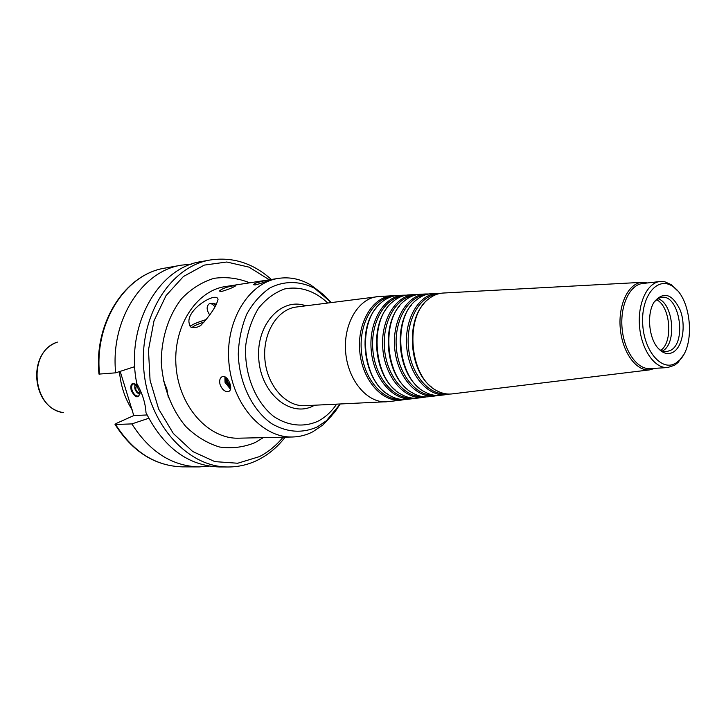 <?xml version="1.0" encoding="UTF-8"?>
<svg xmlns="http://www.w3.org/2000/svg" width="726" height="726" viewBox="0 0 726 726"><rect width="100%" height="100%" fill="white"/><g stroke="black" fill="none" stroke-linecap="round" stroke-linejoin="round"><path stroke-width="1.09" d="M379.553 296.462L296.272 307.034C277.332 309.194 262.485 333.343 264.899 359.488C267.068 385.66 285.89 406.85 304.92 405.689L388.764 401.614M314.567 405.226L313.369 405.861C290.554 417.958 261.042 393.755 258.765 359.116C255.879 324.522 281.479 296.798 305.855 305.809M377.184 296.662C358.045 298.822 343.099 324.486 345.676 352.409C347.999 380.36 367.184 403.03 386.404 401.832M395.289 295.754L392.131 295.791C372.71 296.816 357.101 322.698 359.742 351.175C362.102 379.689 381.967 402.449 401.269 400.09L404.391 399.572M391.523 296.662C373.137 298.958 358.889 323.923 361.385 351.03C363.644 378.164 382.012 400.271 400.525 399.327M376.222 307.942C356.793 329.976 363.917 380.86 388.183 394.39M398.411 295.446L397.585 295.491C391.495 295.954 385.905 298.44 380.805 302.969C356.965 322.153 362.056 380.243 388.864 394.989C394.681 398.556 400.625 400.035 406.687 399.436L407.522 399.327M406.279 295.173L403.075 295.201C383.945 296.217 368.581 321.899 371.204 350.177C373.536 378.473 393.129 401.088 412.159 398.765L415.308 398.229M402.649 296.063C384.471 298.232 370.378 323.043 372.855 350.032C375.106 377.03 393.31 399.01 411.588 397.993M387.884 306.853C369.961 326.963 374.017 373.246 395.171 389.935M409.437 294.856L408.62 294.901C402.767 295.337 397.367 297.714 392.421 302.025C368.481 320.874 373.618 379.498 400.471 393.9C406.088 397.285 411.824 398.683 417.668 398.102L418.475 398.002M417.45 294.584L414.21 294.602C395.352 295.6 380.243 321.083 382.847 349.152C385.17 377.248 404.482 399.708 423.222 397.421L426.416 396.877M413.956 295.446C395.997 297.497 382.048 322.153 384.517 349.006C386.758 375.877 404.781 397.73 422.822 396.632M399.736 305.764C381.631 325.647 385.733 372.511 407.023 388.945M420.653 294.248L419.846 294.293C414.21 294.72 409.001 296.979 404.21 301.072C380.188 319.585 385.37 378.727 412.25 392.784C417.677 395.988 423.194 397.303 428.821 396.741L429.62 396.641M428.803 293.985L425.527 293.985C406.959 294.983 392.104 320.266 394.681 348.117C396.986 375.995 416.016 398.311 434.466 396.051L437.705 395.488M425.454 294.829C407.713 296.752 393.909 321.246 396.369 347.972C398.592 374.707 416.452 396.432 434.257 395.243M411.76 304.684C393.492 324.322 397.648 371.748 419.056 387.911M440.21 394.563L444.357 393.565M432.052 293.64L431.253 293.676C425.835 294.084 420.817 296.235 416.189 300.128C392.094 318.297 397.322 377.928 424.202 391.632C429.438 394.663 434.756 395.906 440.165 395.361L440.954 395.262M440.355 293.368L437.025 293.368C418.757 294.348 404.146 319.422 406.705 347.064C408.992 374.725 427.741 396.877 445.909 394.663L449.185 394.082M437.143 294.193C419.619 295.99 405.97 320.329 408.42 346.91C410.635 373.509 428.304 395.107 445.873 393.837M423.966 303.613C405.553 322.988 409.754 370.968 431.262 386.849M443.64 293.014L442.86 293.059C437.651 293.449 432.814 295.491 428.349 299.185C404.21 316.99 409.473 377.112 436.344 390.452C441.39 393.31 446.508 394.481 451.699 393.955L452.48 393.864M647.538 282.94L642.029 282.332C628.525 283.067 618.08 304.557 620.267 328.343C622.255 352.155 636.275 371.494 649.706 369.87L655.015 368.318M677.585 290.817L671.16 284.619L664.816 281.779L660.787 281.434L642.637 283.503C629.76 284.746 619.995 305.437 622.073 328.188C623.979 350.948 637.201 369.625 650.097 368.617L667.53 367.565L674.581 365.251L677.993 362.546L683.239 355.332M659.988 281.506C647.156 282.75 637.446 303.649 639.552 326.655C641.485 349.678 654.68 368.572 667.53 367.565M676.015 362.991L679.246 360.432C695.662 345.948 691.451 297.905 672.766 286.489C657.983 275.798 641.303 295.219 642.655 323.061C643.581 350.885 662.021 372.284 676.015 362.991M673.356 352.065C682.712 346.547 686.097 325.448 680.235 310.156C672.321 293.785 663.655 291.026 654.244 301.889C646.521 313.405 648.717 338.488 658.328 348.489C663.292 353.716 668.301 354.905 673.356 352.065M658.328 348.489C660.959 350.694 662.539 351.62 663.083 351.266L666.495 351.674L670.751 350.286C687.15 341.819 679.128 294.248 661.731 297.333L658.446 298.322L654.244 301.889M662.402 351.039L662.711 350.858C677.113 343.507 673.301 302.842 657.81 298.676M660.841 350.304C673.465 341.774 670.325 305.873 656.404 299.666M215.867 305.437L213.217 303.305L209.369 303.777M214.969 306.989C213.063 304.23 211.112 303.196 209.115 303.885C206.32 306.408 206.511 310.084 209.687 314.921M200.585 325.675L200.322 325.738C196.492 327.798 193.252 328.197 190.62 326.927L189.495 324.286L190.167 326.482C191.537 324.767 196.864 322.462 206.148 319.576M189.495 324.286C184.141 310.592 217.02 290.536 218.027 299.511C216.103 306.617 210.277 315.347 200.548 325.711L200.322 325.738M190.62 326.927L190.366 326.754C190.602 325.221 195.857 322.834 206.13 319.603M192.272 327.471L192.272 327.471C193.161 326.183 197.1 324.377 204.088 322.045M233.872 285.717L235.787 285.745C232.982 287.587 228.173 289.52 221.357 291.543L219.415 291.017C222.029 288.63 226.848 286.861 233.872 285.717M139.682 394.835L134.882 389.009L134.873 383.845M140.018 393.828L138.657 395.942C136.052 396.55 133.865 394.645 132.078 390.225C131.224 387.085 131.56 384.998 133.112 383.954L135.844 384.29M140.054 393.447C138.112 394.018 136.461 392.621 135.1 389.272C134.419 386.722 134.773 385.134 136.143 384.526M140 392.058L139.501 392.53C138.004 392.875 136.742 391.777 135.708 389.227L136.306 385.615L137.132 385.506M131.197 390.47C130.099 384.072 131.796 382.121 136.279 384.635L140.054 392.811C138.303 398.873 135.354 398.093 131.197 390.47M225.323 377.066L225.986 381.286L230.569 388.709M226.203 377.656L226.603 381.74L230.677 387.666M224.897 376.858L225.042 382.348L230.46 389.209M227.683 391.713C224.407 391.495 221.875 389.118 220.087 384.599C219.161 380.878 219.742 378.3 221.838 376.876C227.011 373.527 234.017 388.855 228.953 391.35L227.683 391.713M227.147 378.527L227.492 381.676L230.632 386.368M255.162 284.964L253.211 284.637L255.661 283.113C262.64 281.026 266.841 280.127 268.257 280.408C265.743 281.806 261.378 283.321 255.162 284.964M271.352 279.483C253.147 263.148 232.756 256.659 210.159 259.999L201.256 261.596C158.132 267.567 125.108 326.301 136.76 383.373C142.405 393.465 145.481 403.248 145.999 412.722C163.695 447.679 188.116 465.756 219.252 466.954L228.3 466.981C239.09 466.945 249.29 464.44 258.919 459.476C269.01 454.195 277.759 446.753 285.164 437.161M163.259 380.016L166.853 388.945L168.405 397.875M147.051 414.963L133.784 415.571L120.18 371.376M148.721 418.285L131.86 423.902L115.579 424.51L114.998 424.347L116.396 423.385L133.756 415.581M99.544 374.244C94.126 322.471 125.798 273.856 165.101 268.085C125.117 274.11 93.69 322.743 98.981 374.099L115.67 372.837L134.755 366.639M131.86 423.902C149.638 451.826 172.089 466.165 199.205 466.909L209.224 466.146M119.472 371.603C120.734 386.032 125.081 398.955 132.513 410.371M191.519 264.146L181.527 265.135C142.024 270.925 110.18 320.239 115.67 372.837M320.81 292.442L310.746 284.991C300.491 278.984 289.81 276.769 278.72 278.348C248.746 282.478 225.069 320.856 228.908 362.646C232.393 404.464 262.385 438.141 292.623 436.988C299.666 436.807 306.381 435.074 312.761 431.807L323.006 424.882L331.619 415.789M210.159 259.999C170.429 266.46 138.875 316.082 143.83 370.097C148.349 424.156 188.052 467.535 228.3 466.981M115.579 424.51C133.23 452.008 155.536 466.128 182.516 466.863L199.205 466.909M57.399 342.1C26.998 351.402 32.035 408.838 63.589 412.704M269.31 279.791L249.045 267.141L226.784 262.004L204.251 265.108L183.379 276.533L166.063 295.6L154.003 320.81L148.476 349.959L150.073 380.351L158.667 409.11L173.378 433.549L192.726 451.527L214.842 461.618L237.72 463.242L259.427 456.618C268.366 451.98 276.261 445.51 283.104 437.206M249.708 282.813C238.046 278.122 226.131 276.633 213.989 278.339C202.082 281.969 191.346 288.703 181.763 298.513C168.686 315.175 161.299 337.962 161.272 362.392C162.824 386.831 171.663 409.754 185.865 426.579C196.129 436.507 207.364 443.323 219.57 447.016C231.912 448.768 243.782 447.28 255.189 442.561L263.284 437.642M278.72 278.348L225.496 286.543C195.866 290.645 172.443 327.399 176.119 367.274C179.44 407.168 208.888 439.294 238.781 438.186L292.623 436.988M310.746 284.991L331.274 302.551L323.696 294.756L315.256 288.658C300.682 280.898 284.61 280.472 270.063 287.877C260.797 294.184 253.038 302.933 246.767 314.113C241.658 326.401 238.827 339.723 238.264 354.088C239.126 383.001 252.358 410.172 271.66 423.666C287.015 432.46 302.197 433.567 317.189 426.97L326.809 420.481L330.04 417.477L335.004 411.814L340.176 404.019L323.006 424.882M327.716 303.005C315.166 291.017 299.738 285.863 284.583 288.975C274.718 292.551 266.025 298.967 258.51 308.232C252.049 318.886 247.811 331.092 245.796 344.841C243.8 372.928 254.953 401.414 273.366 416.18C287.605 425.944 303.604 427.623 317.87 421.271C325.194 417.486 331.428 411.787 336.583 404.191M392.131 295.791L378.7 296.507M401.269 400.09L387.92 401.714M403.075 295.201L397.585 295.491M412.159 398.765L406.687 399.436M414.21 294.602L408.62 294.901M423.222 397.421L417.668 398.102M425.527 293.985L419.846 294.293M434.466 396.051L428.821 396.741M437.025 293.368L431.253 293.676M445.909 394.663L440.165 395.361M642.029 282.332L442.86 293.059M649.706 369.87L451.699 393.955M672.766 286.489L671.16 284.619M679.246 360.432L677.993 362.546M216.466 304.312L213.217 303.305M191.074 327.127L190.366 326.754M115.044 424.429C132.64 451.89 155.128 466.028 182.516 466.863M55.112 343.08C27.561 354.56 32.035 405.625 61.156 412.141M165.101 268.085L181.527 265.135"/></g></svg>
